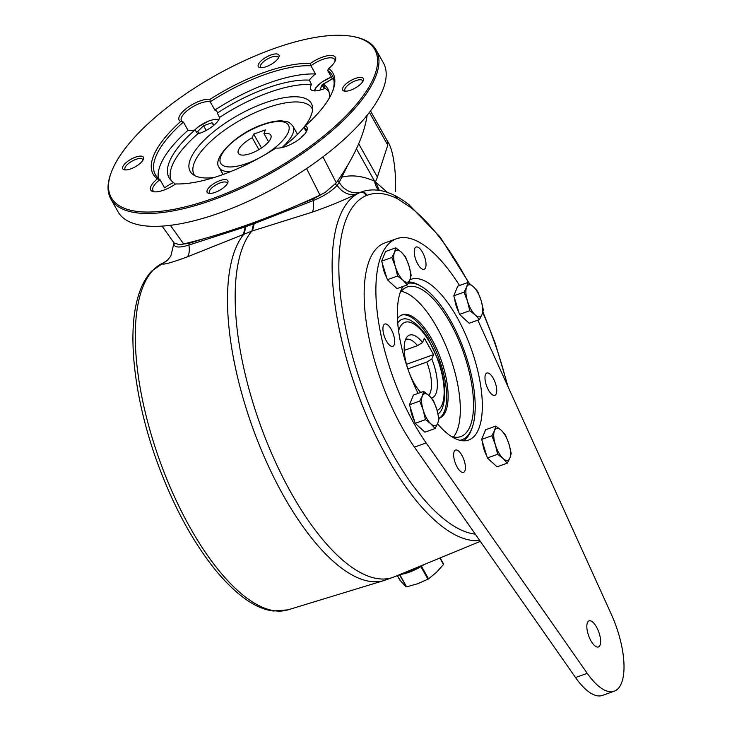 <?xml version="1.0" encoding="UTF-8"?>
<svg xmlns="http://www.w3.org/2000/svg" width="732" height="732" viewBox="0 0 732 732"><rect width="100%" height="100%" fill="white"/><g stroke="black" fill="none" stroke-linecap="round" stroke-linejoin="round"><path stroke-width="1.1" d="M170.364 225.319L183.65 243.948L179.249 244.607L189.149 243.317L204.201 238.586A355.496 130.58 -29.3 0 0 237.442 228.293A355.496 130.58 -29.3 0 0 262.779 219.225A355.496 130.58 -29.3 0 0 297.558 205.161A355.496 130.58 -29.3 0 0 320.003 195.133L306.58 168.552M237.442 228.293L253.574 223.004L253.565 223.9L245.915 226.636L188.911 245.064C179.065 248.029 174.088 247.599 173.978 243.765M253.574 223.004L254.224 222.738L254.224 223.635L253.565 223.9L251.799 231.12L187.273 256.886C171.014 262.861 162.577 265.13 161.937 263.703A20.286 20.084 -131.7 0 0 167.344 260.263A20.286 20.084 -131.7 0 0 167.354 260.263L163.282 262.925A184.373 71.745 70.3 0 0 159.704 460.556A184.373 71.745 70.3 0 0 287.95 609.857L273.393 611.019C256.035 608.997 236.994 595.674 216.279 571.052C193.376 542.87 173.951 507.294 157.993 464.326C135.017 402.188 126.709 336.043 137.781 297.787C140.892 286.514 145.567 277.584 151.808 270.986L163.611 262.788M253.702 134.093L265.423 129.893L263.941 133.544A18.593 6.826 150.7 0 1 270.803 135.127A18.593 6.826 150.7 0 1 257.929 150.188A18.593 6.826 150.7 0 1 238.376 153.327A18.593 6.826 150.7 0 1 252.211 137.744L253.702 134.093L261.489 147.983M252.211 137.744L258.89 149.63M263.941 133.544L268.58 141.807M469.761 310.707L467.501 301.218L464.033 292.16L453.785 295.829L459.513 314.376L469.175 323.251L479.423 319.582L475.196 314.925L469.761 310.707L459.513 314.376M467.968 282.488L473.403 286.706L477.63 291.354L481.098 300.413L483.358 309.911L481.995 314.531A16.9 6.579 -109.7 0 1 475.196 314.925A16.9 6.579 -109.7 0 1 467.501 301.218A16.9 6.579 -109.7 0 1 466.604 287.109L467.968 282.488L457.72 286.148L453.785 295.829M464.033 292.16L466.604 287.109A16.9 6.579 -109.7 0 1 473.403 286.706A16.9 6.579 -109.7 0 1 481.098 300.413A16.9 6.579 -109.7 0 1 481.995 314.531L479.423 319.582M497.623 454.298L495.363 444.8L491.895 435.741L494.466 430.69L495.829 426.07L485.591 429.739L481.656 439.41L487.384 457.958L497.046 466.833L507.285 463.164L503.058 458.516L497.623 454.298L487.384 457.958M491.895 435.741L481.656 439.41M425.457 419.637L423.206 410.149A16.9 6.579 -109.7 0 1 422.309 396.03A16.9 6.579 -109.7 0 1 429.108 395.637A16.9 6.579 -109.7 0 1 436.803 409.344A16.9 6.579 -109.7 0 1 437.699 423.453A16.9 6.579 -109.7 0 1 430.901 423.855L425.457 419.637L415.218 423.306L424.88 432.173L435.119 428.513L430.901 423.855A16.9 6.579 -109.7 0 1 423.206 410.149L419.738 401.09L422.309 396.03L423.672 391.41L429.108 395.637L433.326 400.285L436.803 409.344L439.054 418.832L437.699 423.453L435.119 428.513M419.601 427.332A14.704 5.719 -109.7 0 1 417.313 425.228M414.55 421.12A14.704 5.719 -109.7 0 1 410.432 407.797M423.672 391.41L413.424 395.079L409.49 404.759L415.218 423.306M495.829 426.07L501.264 430.288A16.9 6.579 -109.7 0 1 508.96 444.004A16.9 6.579 -109.7 0 1 509.856 458.113A16.9 6.579 -109.7 0 1 503.058 458.516A16.9 6.579 -109.7 0 1 495.363 444.8A16.9 6.579 -109.7 0 1 494.466 430.69A16.9 6.579 -109.7 0 1 501.264 430.288L505.492 434.945L508.96 444.004L511.22 453.492L509.856 458.113L507.285 463.164M394.447 252.448A16.9 6.579 -109.7 0 1 401.246 252.046A16.9 6.579 -109.7 0 1 408.941 265.762A16.9 6.579 -109.7 0 1 409.838 279.871A16.9 6.579 -109.7 0 1 403.039 280.274L397.595 276.055L395.344 266.558A16.9 6.579 -109.7 0 1 394.447 252.448L395.802 247.828L401.246 252.046L405.464 256.703L408.941 265.762L411.192 275.25L409.838 279.871L407.257 284.922L397.019 288.591L387.356 279.716L381.628 261.168L391.867 257.499L394.447 252.448M459.513 285.507A128.466 49.986 -109.7 0 0 396.534 238.733A128.466 49.986 -109.7 0 0 378.096 318.823A128.466 49.986 -109.7 0 0 426.161 442.924L587.238 673.339A60.857 23.68 -109.7 0 0 614.23 691.2A60.857 23.68 -109.7 0 0 611.284 614.221L477.822 320.149M407.257 284.922L403.039 280.274A16.9 6.579 -109.7 0 1 395.344 266.558L391.867 257.499M422.52 252.293A11.831 4.602 -109.7 0 1 424.121 269.303A11.831 4.602 -109.7 0 1 415.794 259.714A11.831 4.602 -109.7 0 1 416.142 247.023A11.831 4.602 -109.7 0 1 422.52 252.293M397.595 276.055L387.356 279.716M395.802 247.828L385.563 251.497L381.628 261.168M614.23 691.2L602.5 695.4A60.857 23.68 -109.7 0 1 575.517 677.53L414.431 447.124A128.466 49.986 -109.7 0 1 366.375 323.022A128.466 49.986 -109.7 0 1 384.812 242.933L396.534 238.733M463.896 318.402A14.704 5.719 -109.7 0 1 461.608 316.297M458.845 312.189A14.704 5.719 -109.7 0 1 454.728 298.866M350.619 90.164A11.831 4.346 150.7 0 1 344.36 91.116A11.831 4.346 150.7 0 1 350.875 80.511A11.831 4.346 150.7 0 1 363.319 80.474A11.831 4.346 150.7 0 1 350.619 90.164M362.798 81.526A10.138 3.724 -29.3 0 0 362.615 80.712A10.138 3.724 -29.3 0 0 355.816 80.648A10.138 3.724 -29.3 0 0 344.928 90.631A10.138 3.724 -29.3 0 0 345.531 91.226M334.927 61.543A17.751 6.524 -29.3 0 0 334.67 59.493A17.751 6.524 -29.3 0 0 322.775 59.384A17.751 6.524 -29.3 0 0 310.935 65.789L310.469 63.391A103.111 37.872 -29.3 0 0 210.02 99.351L210.221 101.84A17.751 6.524 -29.3 0 0 200.449 103.175A17.751 6.524 -29.3 0 0 181.39 120.661A17.751 6.524 -29.3 0 0 183.393 122.07L188.014 130.296A17.751 6.524 -29.3 0 0 195.051 129.884L197.768 133.892A17.751 6.524 -29.3 0 0 219.563 117.449L217.276 113.121A17.751 6.524 -29.3 0 0 216.965 111.511A17.751 6.524 -29.3 0 0 214.842 110.065A101.428 37.259 150.7 0 1 315.547 74.014A17.751 6.524 -29.3 0 0 309.371 80.154L311.512 84.528A17.751 6.524 -29.3 0 0 310.642 89.203A17.751 6.524 -29.3 0 0 325.09 88.307L323.215 83.997A17.751 6.524 -29.3 0 0 332.264 78.663A101.428 37.259 150.7 0 1 333.856 79.907M315.547 74.014L310.935 65.789A101.428 37.259 -29.3 0 0 210.221 101.84L214.842 110.065M207.229 190.183A11.831 4.346 150.7 0 1 219.746 180.685A11.831 4.346 150.7 0 1 227.808 182.68A11.831 4.346 150.7 0 1 219.618 190.293A11.831 4.346 150.7 0 1 208.849 193.321A11.831 4.346 150.7 0 1 207.229 190.183M227.286 183.732A10.138 3.724 -29.3 0 0 227.103 182.918A10.138 3.724 -29.3 0 0 218.374 183.641A10.138 3.724 -29.3 0 0 209.462 191.025A10.138 3.724 -29.3 0 0 209.416 192.845A10.138 3.724 -29.3 0 0 210.02 193.431M135.475 157.16A11.831 4.346 150.7 0 1 143.408 159.201A11.831 4.346 150.7 0 1 135.219 166.814A11.831 4.346 150.7 0 1 124.449 169.842A11.831 4.346 150.7 0 1 124.367 164.352A11.831 4.346 150.7 0 1 135.475 157.16M142.886 160.253A10.138 3.724 -29.3 0 0 142.703 159.43A10.138 3.724 -29.3 0 0 135.905 159.366A10.138 3.724 -29.3 0 0 125.016 169.357A10.138 3.724 -29.3 0 0 125.62 169.943M278.865 57.142A11.831 4.346 150.7 0 1 270.593 64.681A11.831 4.346 150.7 0 1 259.961 67.637A11.831 4.346 150.7 0 1 266.475 57.032A11.831 4.346 150.7 0 1 278.919 56.995A11.831 4.346 150.7 0 1 278.865 57.142M278.398 58.048A10.138 3.724 -29.3 0 0 278.215 57.224A10.138 3.724 -29.3 0 0 271.416 57.16A10.138 3.724 -29.3 0 0 260.528 67.152A10.138 3.724 -29.3 0 0 261.132 67.737M310.469 63.391A19.444 7.137 150.7 0 1 328.869 55.55A19.444 7.137 150.7 0 1 335.375 60.527A19.444 7.137 150.7 0 1 328.714 68.469L327.643 70.437L332.264 78.663M306.498 131.458A17.751 6.524 -29.3 0 0 306.241 129.408A17.751 6.524 -29.3 0 0 304.238 127.99L305.363 125.877A103.111 37.872 -29.3 0 0 332.978 90.347A103.111 37.872 -29.3 0 0 328.714 68.469M332.612 91.317A101.428 37.259 -29.3 0 0 332.264 75.396A101.428 37.259 -29.3 0 0 327.643 70.437M180.722 121.448L183.393 122.07A101.428 37.259 -29.3 0 0 155.367 174.664A101.428 37.259 -29.3 0 0 159.988 179.633L157.38 178.855A103.111 37.872 -29.3 0 1 180.722 121.448A19.444 7.137 150.7 0 1 186.944 108.052A19.444 7.137 150.7 0 1 210.02 99.351M157.38 178.855A19.444 7.137 150.7 0 0 153.473 191.711A19.444 7.137 150.7 0 0 175.625 183.933A103.111 37.872 -29.3 0 0 276.074 147.974A19.444 7.137 150.7 0 0 293.715 142.822A19.444 7.137 150.7 0 0 306.946 130.442A19.444 7.137 150.7 0 0 305.363 125.877M273.512 48.751A151.121 55.513 -29.3 0 0 111.246 172.487A151.121 55.513 -29.3 0 0 270.209 172.075A151.121 55.513 -29.3 0 0 353.391 36.6A151.121 55.513 -29.3 0 0 273.512 48.751M111.246 172.487L110.816 173.64A152.137 55.879 -29.3 0 0 110.834 198.939A152.137 55.879 -29.3 0 0 270.858 173.219A152.137 55.879 -29.3 0 0 376.184 50.032A152.137 55.879 -29.3 0 0 354.599 36.838L353.391 36.6M174.957 184.391L173.649 182.515A17.751 6.524 -29.3 0 0 164.599 187.859L159.988 179.633A17.751 6.524 -29.3 0 0 152.961 190.576A17.751 6.524 -29.3 0 0 154.571 191.857M302.462 136.481A17.751 6.524 -29.3 0 0 301.813 136.637A90.988 33.425 -29.3 0 0 304.841 133.938M304.238 127.99L306.342 131.742M179.249 244.607L174.033 242.933L162.111 226.106M322.958 156.84L336.29 182.854A355.496 130.58 -29.3 0 0 367.135 115.272M336.29 182.854L325.283 192.324L320.003 195.133M337.489 181.143L339.236 182.314A20.286 18.282 -111.1 0 0 360.94 192.123L363.868 191.144C373.457 188.627 383.66 190.018 394.475 195.334L396.653 198.317C385.499 192.955 375.562 191.976 366.842 195.389A184.409 71.754 70.3 0 0 366.092 195.7C364.829 192.992 362.843 191.912 360.135 192.452L356.054 194.209C343.775 200.257 329.098 206.268 312.033 212.225L251.799 231.12A189.13 73.593 70.3 0 0 268.232 445.376A189.13 73.593 70.3 0 0 394.328 576.834L480.32 541.369M399.764 574.593L406.635 586.854L417.697 583.724L427.964 579.213L420.9 566.614M406.635 586.854L399.398 574.739M399.965 579.79L397.293 575.608L399.828 580.119L406.196 586.863M395.436 191.564C396.25 173.749 393.706 150.042 387.667 141.514L387.777 145.137L369.395 112.399M340.966 175.991L341.972 177.126C351.936 174.637 362.816 175.982 374.601 181.179L387.42 192.415M243.436 234.149L245.577 225.831M252.522 230.9L254.224 223.635L313.305 200.531C323.754 196.231 331.697 191.171 337.141 185.361A20.286 15.875 -114.5 0 0 356.054 194.209M347.746 165.148L339.236 182.314L337.141 185.361L335.155 184.308M479.68 540.454A184.373 71.745 -109.7 0 1 354.334 383.815A184.373 71.745 -109.7 0 1 360.135 192.452L360.94 192.123C363.621 191.619 365.588 192.708 366.842 195.389M287.95 609.857L384.108 580.494A189.13 73.593 -109.7 0 1 259.247 444.91A189.13 73.593 -109.7 0 1 244.122 233.865L246.19 225.648M173.996 243.015L170.785 256.227L167.344 260.263M356.42 148.788L374.601 181.179A20.286 17.019 -66.1 0 0 378.746 190.302M358.689 143.746L377.383 177.053A101.446 37.268 150.7 0 1 375.516 181.737L379.341 190.393M164.041 262.605L161.937 263.703M424.203 564.509A26.471 9.726 150.7 0 1 409.097 572.25A26.471 9.726 150.7 0 1 400.038 574.474M468.544 282.881A179.303 69.769 70.3 0 0 410.478 207.339L409.179 204.896C405.592 201.94 400.98 198.894 395.326 195.755L397.439 198.711A158.03 61.488 70.3 0 0 396.653 198.317M421.476 566.266L428.54 578.866L436.409 572.369L443.5 564.491L439.886 558.04M443.638 564.152L440.152 557.93L443.638 564.152M297.558 205.161L313.232 198.903L325.283 192.324M183.65 243.948A355.496 130.58 -29.3 0 0 204.201 238.586M403.131 573.202A28.164 10.349 -29.3 0 0 418.75 566.76M330.699 79.788L324.258 83.521M323.27 84.116L322.08 84.839L320.113 89.679L321.641 89.624M214.183 124.989L212.033 122.72L203.569 125.748L197.64 131.458L199.452 133.37M428.723 395.289A30.424 11.84 70.3 0 0 426.774 362.093L431.798 358.991L433.573 354.627L424.34 338.175L422.565 342.53L417.542 345.641L404.22 350.408M431.798 358.991A33.352 12.975 -109.7 0 1 431.505 398.071M420.68 392.48A33.352 12.975 -109.7 0 1 408.959 371.984M408.172 369.788A33.352 12.975 -109.7 0 1 406.891 337.123A33.352 12.975 -109.7 0 1 422.565 342.53M433.573 354.627L406.507 364.316M426.774 362.093L407.861 368.864M417.542 345.641A30.424 11.84 70.3 0 0 406.123 339.438A30.424 11.84 70.3 0 0 405.491 339.721M438.056 413.955A50.709 19.737 70.3 0 0 442.155 408.731C446.557 396.671 445.385 380.759 438.624 360.995L428.074 338.632C424.048 332.136 419.793 327.076 415.3 323.443L410.506 320.314A50.709 19.737 70.3 0 0 397.732 323.013M408.218 283.238A82.826 32.235 -109.7 0 1 421.486 286.514A82.826 32.235 -109.7 0 1 450.665 320.726A82.826 32.235 -109.7 0 1 472.094 427.881A82.826 32.235 -109.7 0 1 459.879 440.307M400.056 292.983A79.449 30.918 -109.7 0 1 407.193 286.99A79.449 30.918 -109.7 0 1 449.988 322.409A79.449 30.918 -109.7 0 1 470.136 426.225A79.449 30.918 -109.7 0 1 460.748 436.592A79.449 30.918 -109.7 0 1 451.434 436.482M410.478 207.339L397.439 198.711M428.54 578.866L427.964 579.213M472.094 427.881L471.408 429.757A84.519 32.885 -109.7 0 1 463.265 440.82M408.877 281.976A84.519 32.885 -109.7 0 1 419.765 285.507L421.486 286.514M438.971 418.347A54.937 21.374 70.3 0 0 439.292 418.237A54.937 21.374 70.3 0 0 445.788 411.073A54.937 21.374 70.3 0 0 436.711 348.926A54.937 21.374 70.3 0 0 402.261 314.787A54.937 21.374 70.3 0 0 397.467 318.731M401.539 315.089A54.937 21.374 -109.7 0 1 430.389 339.804A54.937 21.374 -109.7 0 1 444.315 411.594A54.937 21.374 -109.7 0 1 438.953 418.265M453.456 437.004A79.449 30.918 70.3 0 0 456.942 430.956A79.449 30.918 70.3 0 0 447.334 349.356A79.449 30.918 70.3 0 0 401.292 291.299M110.834 198.939L118.062 211.823A152.137 55.879 -29.3 0 0 278.087 186.111A152.137 55.879 -29.3 0 0 383.412 62.925L376.184 50.032M195.051 129.884A90.988 33.425 -29.3 0 0 169.696 178.764A90.988 33.425 -29.3 0 0 173.649 182.515M197.768 133.892A90.539 33.26 -29.3 0 0 171.242 180.603M311.512 84.528A90.539 33.26 -29.3 0 0 219.563 117.449M329.052 92.04A90.539 33.26 -29.3 0 0 325.09 88.307M281.966 147.571A69.458 25.519 -29.3 0 0 312.482 106.936A69.458 25.519 -29.3 0 0 264.746 102.938A69.458 25.519 -29.3 0 0 204.475 139.894A69.458 25.519 -29.3 0 0 192.589 174.216A69.458 25.519 -29.3 0 0 214.046 177.528M309.371 80.154A90.988 33.425 -29.3 0 0 217.276 113.121M329.263 98.134A90.988 33.425 -29.3 0 0 328.293 89.771A90.988 33.425 -29.3 0 0 323.215 83.997M158.387 178.379A101.428 37.259 150.7 0 1 188.014 130.296M194.776 175.634A67.619 24.833 150.7 0 1 194.081 174.573A67.619 24.833 150.7 0 1 266.677 107.97A67.619 24.833 150.7 0 1 312.015 108.4A67.619 24.833 150.7 0 1 312.555 109.535M324.23 88.673L322.08 84.839M213.588 125.492L212.033 122.72M206.195 130.433L203.569 125.748M491.767 461.983A14.704 5.719 -109.7 0 1 489.479 459.888M486.707 455.78A14.704 5.719 -109.7 0 1 482.589 442.457M391.739 283.742A14.704 5.719 -109.7 0 1 389.451 281.646M386.679 277.538A14.704 5.719 -109.7 0 1 382.571 264.215M493.249 378.325A11.831 4.602 -109.7 0 1 494.85 395.335A11.831 4.602 -109.7 0 1 486.524 385.746A11.831 4.602 -109.7 0 1 486.872 373.055A11.831 4.602 -109.7 0 1 493.249 378.325M461.929 455.35A11.831 4.602 -109.7 0 1 463.53 472.36A11.831 4.602 -109.7 0 1 455.203 462.77A11.831 4.602 -109.7 0 1 455.551 450.079A11.831 4.602 -109.7 0 1 461.929 455.35M391.199 329.318A11.831 4.602 -109.7 0 1 392.8 346.327A11.831 4.602 -109.7 0 1 384.474 336.738A11.831 4.602 -109.7 0 1 384.822 324.038A11.831 4.602 -109.7 0 1 391.199 329.318M596.516 627.04A13.862 5.389 -109.7 0 1 598.392 646.96A13.862 5.389 -109.7 0 1 588.647 635.724A13.862 5.389 -109.7 0 1 589.05 620.855A13.862 5.389 -109.7 0 1 596.516 627.04M409.856 279.825A85.37 33.215 -109.7 0 1 411.064 279.322A85.37 33.215 -109.7 0 1 457.043 317.377A85.37 33.215 -109.7 0 1 468.608 440.06A85.37 33.215 -109.7 0 1 437.544 423.828M418.1 393.404A85.37 33.215 -109.7 0 1 402.957 286.468M419.738 401.09L409.49 404.759M254.224 222.738L262.779 219.225M262.422 124.952A38.878 14.283 -29.3 0 0 221.467 164.316A38.878 14.283 -29.3 0 0 279.871 143.408A38.878 14.283 -29.3 0 0 262.422 124.952M410.652 408.511A15.043 5.856 70.3 0 0 414.275 420.232M418.201 426.042A15.043 5.856 70.3 0 0 419.354 427.095M482.818 443.171A15.043 5.856 70.3 0 0 486.432 454.892M490.367 460.703A15.043 5.856 70.3 0 0 491.511 461.755M587.238 673.339L575.517 677.53M454.947 299.589A15.043 5.856 70.3 0 0 458.571 311.301M462.496 317.112A15.043 5.856 70.3 0 0 463.649 318.173M377.383 177.053L387.777 145.137M187.273 256.886A20.286 8.674 68.1 0 0 188.911 245.064L189.149 243.317M312.033 212.225C313.58 210.249 314.001 206.351 313.305 200.531L313.232 198.903M507.212 384.913A179.303 69.769 70.3 0 0 482.745 312.418M366.092 195.7A179.303 69.769 70.3 0 0 357.719 373.595A179.303 69.769 70.3 0 0 475.251 534.131M314.879 90.905A15.216 5.591 150.7 0 1 331.395 77.125M195.078 129.912A15.216 5.591 150.7 0 1 209.169 120.881A15.216 5.591 150.7 0 1 218.511 120.13M437.141 410.478A46.93 18.263 70.3 0 0 434.085 350.811A46.93 18.263 70.3 0 0 399.416 328.448A46.93 18.263 70.3 0 0 398.592 330.919M297.503 134.349L292.983 126.288A42.264 15.528 150.7 0 1 282.223 147.379M230.424 171.672A42.264 15.528 150.7 0 1 219.271 167.655L223.095 174.472M426.161 442.924L414.431 447.124M382.79 264.929A15.043 5.856 70.3 0 0 386.405 276.65M390.339 282.461A15.043 5.856 70.3 0 0 391.483 283.513M419.985 427.68L417.057 424.99M414.587 421.266L410.377 407.632M464.28 318.749L461.352 316.068M458.891 312.335L454.682 298.702M384.108 580.494L394.328 576.834M508.154 386.99L495.344 343.555L482.919 311.795M469.349 283.449L440.17 237.095L409.179 204.896M394.475 195.334L395.326 195.755M314.165 90.878L315.712 87.849L321.513 82.295L331.331 77.006M387.667 141.514L370.502 110.925M292.983 126.288C290.613 123.26 288.317 121.658 286.102 121.466L281.692 120.871C276.303 120.725 270.007 121.942 262.825 124.513C236.436 133.151 211.274 158.634 219.271 167.655M218.859 119.508L215.473 119.243L209.37 120.661L197.979 127.002L194.767 129.957M392.123 284.089L389.195 281.408M386.725 277.684L382.516 264.051M492.142 462.331L489.223 459.65M486.753 455.926L482.544 442.293"/></g></svg>
